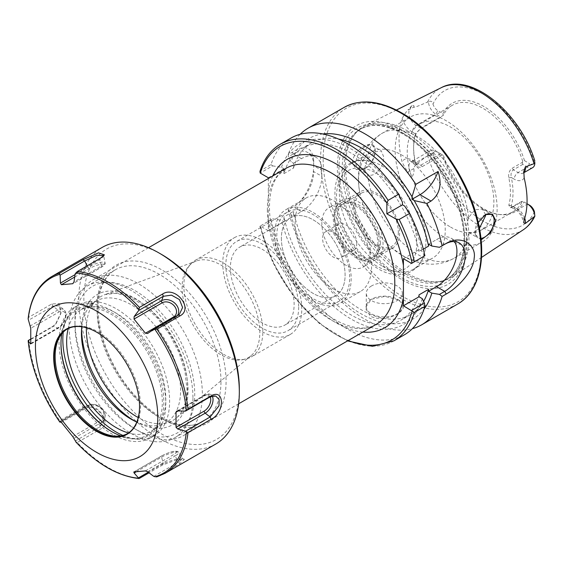 <?xml version="1.0" encoding="UTF-8"?>
<svg xmlns="http://www.w3.org/2000/svg" width="563" height="563" viewBox="0 0 563 563"><rect width="100%" height="100%" fill="white"/><g stroke="black" fill="none" stroke-linecap="round" stroke-linejoin="round"><path stroke-width="0.42" stroke-dasharray="2.81 2.11" d="M407.239 130.778A87.3 50.403 60 0 1 463.842 206.29A87.3 50.403 60 0 1 452.406 276.714A87.3 50.403 60 0 1 441.828 281.064A87.3 50.403 60 0 1 407.239 273.329A87.3 50.403 60 0 1 352.719 203.996A87.3 50.403 60 0 1 356.112 132.594A87.3 50.403 60 0 1 365.169 125.605A87.3 50.403 60 0 1 407.239 130.778M481.098 239.894L475.158 234.363L478.226 222.491M522.394 162.348L522.788 164.382L527.51 167.105L529.551 163.573L524.498 160.659L522.696 161.314L522.394 162.348L512.182 168.246C509.318 170.392 508.199 173.615 508.818 177.908A61.276 35.378 60 0 1 508.818 205.178L510.367 207.74L522.387 201.061A61.276 35.378 -120 0 1 513.062 211.709A61.276 35.378 -120 0 1 497.882 214.306A61.276 35.378 -120 0 1 482.428 208.676A61.276 35.378 -120 0 1 442.469 154.924L435.811 151.067A10.38 5.996 -120 0 0 430.618 150.553A10.38 5.996 -120 0 0 428.485 154.762L427.606 155.712C417.809 162.672 413.179 166.972 413.721 168.597C414.431 170.948 413.819 173.854 411.891 177.324C410.793 177.732 409.484 175.881 407.978 171.771A5.405 1.365 -19.4 0 0 409.646 170.948L411.891 177.324M428.485 154.762C430.632 156.127 432.124 155.585 432.975 153.143A7.495 4.328 -120 0 1 437.852 152.249M534.85 214.96L534.85 216.227M443.489 155.501A62.31 35.976 -120 0 0 499.423 214.517A62.31 35.976 -120 0 0 523.907 201.934L527.01 203.722M523.907 201.934L529.551 205.185M508.818 177.908L511.317 177.479A63.077 36.419 60 0 1 511.317 205.551L511.253 207.339L511.915 207.367L522.788 201.287M508.818 205.178L511.317 205.551L514.258 207.247A15.785 9.114 -120 0 1 524.174 219.957M401.912 255.159A61.276 35.378 -120 0 0 432.546 258.192A61.276 35.378 -120 0 0 441.941 209.098A61.276 35.378 -120 0 0 401.912 155.099A61.276 35.378 -120 0 0 371.277 152.066A61.276 35.378 -120 0 0 359.975 193.482A61.276 35.378 -120 0 0 391.032 247.277A61.276 35.378 -120 0 0 401.912 255.159M382.594 266.313A61.276 35.378 -120 0 0 413.228 269.346A61.276 35.378 -120 0 0 424.023 254.849A61.276 35.378 -120 0 0 382.594 166.254A61.276 35.378 -120 0 0 369.905 161.124A61.276 35.378 -120 0 0 351.959 163.221A61.276 35.378 -120 0 0 342.564 212.321A61.276 35.378 -120 0 0 382.594 266.313M522.696 161.314A61.276 35.378 -120 0 0 482.963 108.307A61.276 35.378 -120 0 0 452.328 105.274A61.276 35.378 -120 0 0 443.236 115.443L440.533 116.893L435.811 114.162A10.38 5.996 60 0 1 428.485 102.016C430.751 100.474 432.25 101.171 432.975 104.106A77.764 44.899 60 0 1 483.701 94.415A77.764 44.899 60 0 1 534.421 162.679A7.495 4.328 -120 0 1 529.551 163.573M450.555 227.072A61.276 35.378 -120 0 0 481.196 230.112A61.276 35.378 -120 0 0 490.584 181.012A61.276 35.378 -120 0 0 450.555 127.013A61.276 35.378 -120 0 0 419.921 123.98A61.276 35.378 -120 0 0 410.526 173.08A61.276 35.378 -120 0 0 450.555 227.072M440.533 153.798L420.906 165.128L416.184 162.397L435.811 151.067L442.476 154.924L422.081 166.704C418.865 168.07 416.585 166.81 415.255 162.932A61.276 35.378 60 0 1 413.615 148.343A61.276 35.378 60 0 1 415.255 135.655C416.606 132.474 418.879 129.919 422.081 127.998L442.49 116.217M398.322 232.216A30.634 17.685 60 0 1 391.975 246.242A30.634 17.685 60 0 1 368.364 238.036A30.634 17.685 60 0 1 354.993 207.205A30.634 17.685 60 0 1 361.34 193.179A30.634 17.685 60 0 1 384.944 201.385A30.634 17.685 60 0 1 398.322 232.216M380.482 242.519A30.634 17.685 60 0 1 374.135 256.545A30.634 17.685 60 0 1 350.524 248.332A30.634 17.685 60 0 1 337.153 217.501A30.634 17.685 60 0 1 343.5 203.482A30.634 17.685 60 0 1 367.104 211.688A30.634 17.685 60 0 1 380.482 242.519M375.936 259.663A34.237 19.768 -120 0 1 358.814 257.967A34.237 19.768 60 0 1 336.449 227.797A34.237 19.768 60 0 1 341.699 200.358A34.237 19.768 60 0 1 358.814 202.054A34.237 19.768 -120 0 1 381.186 232.223A34.237 19.768 -120 0 1 375.936 259.663L363.191 267.024A34.237 19.768 -120 0 0 368.441 239.585A34.237 19.768 -120 0 0 346.076 209.408A34.237 19.768 60 0 0 328.954 207.712A34.237 19.768 60 0 0 323.704 235.151A34.237 19.768 60 0 0 346.076 265.328A34.237 19.768 -120 0 0 363.191 267.024M356.78 243.547A15.138 8.741 -120 0 0 350.172 228.311A15.138 8.741 -120 0 0 338.504 224.257A15.138 8.741 -120 0 0 335.372 231.189A15.138 8.741 -120 0 0 341.98 246.425A15.138 8.741 -120 0 0 353.641 250.479A15.138 8.741 -120 0 0 356.78 243.547M344.035 250.908A15.138 8.741 -120 0 0 337.427 235.672A15.138 8.741 -120 0 0 325.759 231.618A15.138 8.741 -120 0 0 322.627 238.543A15.138 8.741 -120 0 0 329.235 253.779A15.138 8.741 -120 0 0 340.897 257.833A15.138 8.741 -120 0 0 344.035 250.908M333.331 288.868A54.062 31.211 -120 0 0 360.362 291.55A54.062 31.211 -120 0 0 368.652 248.227A54.062 31.211 -120 0 0 333.331 200.583A54.062 31.211 -120 0 0 306.3 197.902A54.062 31.211 -120 0 0 298.01 241.224A54.062 31.211 -120 0 0 333.331 288.868M312.944 300.642A54.062 31.211 -120 0 0 339.975 303.316A54.062 31.211 -120 0 0 348.258 259.993A54.062 31.211 -120 0 0 312.944 212.357A54.062 31.211 -120 0 0 285.913 209.675A54.062 31.211 -120 0 0 277.622 252.998A54.062 31.211 -120 0 0 312.944 300.642M281.38 238.276A45.054 26.011 -120 0 0 301.043 283.618A45.054 26.011 -120 0 0 335.766 295.688A45.054 26.011 -120 0 0 345.098 275.061A45.054 26.011 -120 0 0 325.428 229.718A45.054 26.011 -120 0 0 290.712 217.649A45.054 26.011 -120 0 0 281.38 238.276A45.054 26.011 -120 0 0 313.239 293.457A45.054 26.011 -120 0 0 345.098 275.061A45.054 26.011 -120 0 0 313.239 219.88A45.054 26.011 -120 0 0 281.38 238.276M230.408 267.699A45.054 26.011 -120 0 0 250.071 313.042A45.054 26.011 -120 0 0 284.794 325.118A45.054 26.011 -120 0 0 294.125 304.492A45.054 26.011 -120 0 0 274.455 259.149A45.054 26.011 -120 0 0 239.739 247.08A45.054 26.011 -120 0 0 230.408 267.699M234.335 237.713A55.864 32.253 -120 0 1 277.383 252.681A55.864 32.253 -120 0 1 301.768 308.904A55.864 32.253 60 0 1 290.198 334.478A55.864 32.253 60 0 1 247.15 319.51A55.864 32.253 60 0 1 222.758 263.287A55.864 32.253 -120 0 1 234.335 237.713L195.417 260.183A55.864 32.253 -120 0 0 190.632 264.11A55.864 32.253 -120 0 0 183.848 285.758A55.864 32.253 60 0 0 204.826 338.159A55.864 32.253 60 0 0 245.482 359.124A55.864 32.253 60 0 0 251.281 356.942A55.864 32.253 60 0 0 262.851 331.368A55.864 32.253 -120 0 0 238.466 275.152A55.864 32.253 -120 0 0 195.417 260.183M242.752 359.68A54.963 31.732 60 0 0 251.049 355.725A54.963 31.732 60 0 0 259.839 332.374A54.963 31.732 -120 0 0 237.614 278.988A54.963 31.732 -120 0 0 196.353 260.993A54.963 31.732 -120 0 0 188.781 266.2A54.963 31.732 -120 0 0 182.102 287.496A54.963 31.732 60 0 0 202.75 339.053A54.963 31.732 60 0 0 242.752 359.68L245.482 359.124M74.942 325.09A84.703 48.904 60 0 0 134.831 428.823A84.703 48.904 60 0 0 194.728 394.248A84.703 48.904 -120 0 0 134.831 290.508A84.703 48.904 -120 0 0 74.942 325.09L74.942 320.678A90.108 52.021 -120 0 1 93.606 279.424A90.108 52.021 -120 0 1 163.038 303.563A90.108 52.021 -120 0 1 202.37 394.248A90.108 52.021 60 0 1 183.707 435.495A90.108 52.021 60 0 1 138.653 431.033A90.108 52.021 60 0 1 74.942 320.678M272.745 176.001A97.315 56.187 -120 0 0 268.34 190.906L268.34 217.614A97.315 56.187 -120 0 0 362.846 332.071M393.924 340.84A113.536 65.547 60 0 1 260.507 225.854L272.654 218.838L260.19 226.037L268.34 230.746L268.34 217.614M268.34 190.906L268.34 178.541M403.418 258.706L419.027 249.691L419.027 251.612A99.116 57.229 -120 0 0 301.93 148.4A99.116 57.229 -120 0 0 283.949 173.622L283.949 168.759L268.34 177.774M423.32 249.135L419.027 251.612M428.584 244.173L436.55 239.578A28.833 16.651 -60 0 1 450.97 238.149A28.833 16.651 -60 0 1 454.454 241.52M268.34 230.746L283.949 221.738L283.949 216.875A99.116 57.229 -120 0 0 401.046 320.08A99.116 57.229 -120 0 0 419.027 294.857M293.506 216.22L301.472 211.618A28.833 16.651 -60 0 0 321.86 176.303L313.704 171.595A28.833 16.651 -60 0 1 293.316 206.91L288.495 209.696L291.064 214.806L293.506 216.22L293.506 211.357L283.949 216.875M321.86 176.303L321.86 170.42L313.704 165.712L313.704 160.462L313.704 166.345C313.394 183.264 303.823 201.258 292.366 207.458L288.228 209.844A113.536 65.547 -120 0 0 364.873 319.214A113.536 65.547 -120 0 0 412.376 328.672M283.949 173.622L293.506 168.105L293.506 163.242L301.472 158.646A28.833 16.651 -60 0 1 315.892 157.218A28.833 16.651 -60 0 1 321.86 170.42M272.654 218.838L281.5 220.323L283.949 221.738M271.014 219.788A113.536 65.547 -120 0 0 404.424 334.774M290.895 138.125A113.536 65.547 -120 0 0 271.014 164.614L260.507 170.68A113.536 65.547 60 0 1 280.388 144.191M398.322 299.903L385.015 296.384L371.341 299.298L365.239 307.813L370.285 316.089C386.394 324.879 415.783 307.785 398.322 299.903L397.049 299.171A18.023 10.401 0 0 0 371.559 299.171L371.559 299.171A18.023 10.401 0 0 0 366.281 306.525A18.023 10.401 0 0 0 371.559 313.887A18.023 10.401 0 0 0 397.049 313.887A18.023 10.401 0 0 0 402.327 306.525A18.023 10.401 0 0 0 397.049 299.171M292.366 207.458L293.316 206.91L292.366 207.458L293.316 206.91L301.472 211.618M313.704 160.462C312.155 146.88 305.04 144.156 292.366 152.292L288.228 154.677L288.495 156.718L291.064 161.834L293.506 163.242M300.156 134.297A113.536 65.547 -120 0 0 288.228 154.677M402.144 279.804A91.621 52.901 -120 0 0 466.931 242.4A91.621 52.901 -120 0 0 402.144 130.187A91.621 52.901 -120 0 0 337.357 167.591A91.621 52.901 -120 0 0 402.144 279.804M405.339 273.843A86.575 49.987 60 0 1 351.263 205.08A86.575 49.987 60 0 1 354.634 134.268A86.575 49.987 60 0 1 362.051 128.174A86.575 49.987 60 0 1 405.339 132.46A86.575 49.987 60 0 1 461.899 208.753A86.575 49.987 60 0 1 448.627 278.129A86.575 49.987 60 0 1 439.64 281.507A86.575 49.987 60 0 1 405.339 273.843M428.485 102.016L427.606 102.044C417.809 106.323 413.179 107.99 413.721 107.04L409.646 109.398A5.405 4.201 -149.4 0 1 407.978 109.933C406.317 111.622 404.368 114.458 402.13 118.455A83.683 48.319 -120 0 0 402.13 162.031C404.333 166.578 406.282 169.829 407.978 171.771M415.255 135.655L415.304 133.811L420.906 128.223L416.184 125.493A10.38 5.996 60 0 1 409.646 109.398L411.891 105.605C413.819 105.26 414.431 105.738 413.721 107.04M411.891 105.605L407.978 109.933M375.071 150.975C376.429 136.499 353.205 148.069 352.339 162.848L356.266 169.597L364.571 168.942L372.094 161.257L375.099 151.348A13.519 7.805 120 0 0 372.312 145.676A13.519 7.805 120 0 0 361.896 149.301A13.519 7.805 120 0 0 355.992 162.904A13.519 7.805 120 0 0 358.793 169.09A13.519 7.805 120 0 0 365.098 168.668A13.519 7.805 120 0 0 375.106 151.869A13.519 7.805 120 0 0 375.099 151.348M524.498 160.659A63.077 36.419 -120 0 0 483.701 106.407A63.077 36.419 -120 0 0 442.898 113.55L437.852 110.637A7.495 4.328 60 0 1 432.975 104.106M534.85 161.102L534.421 162.679M523.71 172.764A10.38 5.996 60 0 1 523.273 173.066A10.38 5.996 60 0 1 518.08 172.552L527.51 167.105A10.38 5.996 -120 0 0 532.704 167.619M522.788 164.382L513.357 169.822C511.26 171.476 510.585 174.023 511.317 177.479L514.258 179.175A5.405 3.125 -60 0 1 518.08 172.552L513.357 169.822L512.182 168.246M443.236 115.443L442.898 113.55M422.081 127.998L420.906 128.223L440.533 116.893M415.255 162.932L415.304 161.891A63.077 36.419 60 0 1 413.615 146.873A63.077 36.419 60 0 1 415.304 133.811L412.362 132.115A5.405 3.125 -60 0 1 416.184 125.493L435.811 114.162L437.852 110.637M422.081 166.704L420.906 165.128L417.612 165.05L415.304 161.891L412.362 160.195A15.785 9.114 -120 0 0 402.13 162.031M485.306 214.714A13.519 7.805 120 0 0 485.067 214.834A13.519 7.805 120 0 0 475.052 231.639A13.519 7.805 120 0 0 475.066 232.16A13.519 7.805 120 0 0 477.853 237.825A13.519 7.805 120 0 0 480.943 238.43M485.552 214.594L482.364 209.218L474.961 209.732L468.627 217.487L466.34 226.607C466.41 229.486 467.17 231.442 468.627 232.491L473.553 232.484L479.444 228.332M364.704 167.936L367.512 159.111L374.824 151.919L381.313 150.877L383.663 156.81C384.374 166.303 373.98 179.154 367.512 174.115C365.668 172.841 364.733 170.786 364.704 167.936M358.793 169.09L367.512 174.115A72.085 41.62 -120 0 0 418.07 254.659A72.085 41.62 -120 0 0 454.116 258.227A72.085 41.62 -120 0 0 468.627 232.491M410.103 117.167A72.085 41.62 60 0 0 399.047 174.931A72.085 41.62 60 0 0 446.142 238.452A72.085 41.62 -120 0 0 482.188 242.02A72.085 41.62 -120 0 0 493.237 184.256A72.085 41.62 -120 0 0 446.142 120.735A72.085 41.62 60 0 0 410.103 117.167L382.031 133.375A72.085 41.62 -120 0 0 367.512 159.111M371.559 285.927A18.023 10.401 0 0 0 366.281 293.281A18.023 10.401 0 0 0 377.407 302.894A18.023 10.401 0 0 0 397.049 300.642A18.023 10.401 0 0 0 402.327 293.281A18.023 10.401 0 0 0 391.201 283.675A18.023 10.401 0 0 0 371.559 285.927M322.831 133.959A104.155 60.135 -120 0 0 291.064 161.834M291.064 214.806A104.155 60.135 -120 0 0 352.642 308.355A104.155 60.135 -120 0 0 424.009 309.2M301.472 158.646L293.316 153.938L288.495 156.718M259.972 171.377L260.507 170.68M271.014 164.614L272.654 165.867L260.19 173.066M272.654 165.867L281.5 167.352L283.949 168.759M423.594 301.346A99.116 57.229 60 0 1 410.603 314.562A99.116 57.229 60 0 1 293.506 211.357M293.506 168.105A99.116 57.229 60 0 1 311.487 142.882A99.116 57.229 60 0 1 338.539 139.089M422.257 298.643A104.155 60.135 60 0 1 352.825 320.037A104.155 60.135 60 0 1 281.5 220.323M281.5 167.352A104.155 60.135 60 0 1 402.461 202.286M404.649 206.072A104.155 60.135 60 0 1 422.257 251.555L419.027 249.691M411.574 263.414L424.446 255.982L422.257 251.555M424.446 255.982L424.889 255.722M439.478 247.298L444.707 244.286L436.55 239.578M292.366 152.292L293.316 153.938A28.833 16.651 -60 0 1 307.736 152.51A28.833 16.651 -60 0 1 313.704 165.712L313.704 166.345M353.719 206.466A32.436 18.727 -120 0 0 367.878 239.113A32.436 18.727 -120 0 0 392.875 247.804A32.436 18.727 -120 0 0 399.596 232.955A32.436 18.727 -120 0 0 385.437 200.308A32.436 18.727 -120 0 0 360.44 191.617A32.436 18.727 -120 0 0 353.719 206.466M340.052 203.391A32.436 18.727 -120 0 1 365.049 212.082A32.436 18.727 -120 0 1 379.209 244.722A32.436 18.727 60 0 1 372.488 259.578A32.436 18.727 60 0 1 347.491 250.887A32.436 18.727 60 0 1 333.331 218.24A32.436 18.727 -120 0 1 340.052 203.391L360.44 191.617M377.928 243.99A30.634 17.685 60 0 1 356.266 256.496A30.634 17.685 60 0 1 334.605 218.972A30.634 17.685 60 0 1 356.266 206.466A30.634 17.685 60 0 1 377.928 243.99M298.679 307.116A51.493 29.733 60 0 1 288.01 330.692A51.493 29.733 60 0 1 248.332 316.899A51.493 29.733 60 0 1 225.854 265.074A51.493 29.733 60 0 1 236.516 241.499A51.493 29.733 60 0 1 276.201 255.292A51.493 29.733 60 0 1 298.679 307.116M287.489 212.068A51.493 29.733 60 0 0 276.82 235.644A51.493 29.733 -120 0 0 299.305 287.468A51.493 29.733 -120 0 0 338.982 301.261A51.493 29.733 -120 0 0 349.651 277.693A51.493 29.733 60 0 0 327.173 225.869A51.493 29.733 60 0 0 287.489 212.068L236.516 241.499M239.324 389.096A109.933 63.471 60 0 1 161.595 433.974A109.933 63.471 60 0 1 83.859 299.34A109.933 63.471 60 0 1 161.595 254.462M92.691 304.435A2.576 1.485 -120 0 0 91.565 301.845A2.576 1.485 -120 0 0 89.58 301.156A2.576 1.485 -120 0 0 89.045 302.331A2.576 1.485 -120 0 0 90.171 304.928A2.576 1.485 -120 0 0 92.156 305.618A2.576 1.485 -120 0 0 92.691 304.435M215.812 444.017A113.536 65.547 60 0 1 159.047 438.394A113.536 65.547 60 0 1 84.872 338.342A113.536 65.547 60 0 1 102.276 247.361M139.441 478.36A113.536 65.547 60 0 1 108.377 467.642A113.536 65.547 60 0 1 77.314 442.49L100.46 429.126C113.691 422.827 94.901 399.617 82.944 407.338L59.798 420.702A113.536 65.547 60 0 1 28.734 340.636L51.88 327.279L55.505 324.26L60.987 312.761L59.46 303.654L51.88 303.921L28.734 317.286A113.536 65.547 60 0 1 51.606 276.616M165.142 473.265A113.536 65.547 60 0 1 156.957 476.791L180.097 463.433L184.39 459.281L175.248 460.344L162.58 464.996L149.054 472.807M77.314 442.49L75.836 441.934M59.615 421.75L59.798 420.702M28.734 340.636L28.178 340.735M30.62 339.123L52.922 326.244L56.075 323.619L60.825 313.64L59.453 305.772L52.922 306.159L28.347 320.347M28.164 318.348L28.734 317.286M103.606 255.869L103.24 256.721L99.75 259.62L75.175 273.808M153.776 476.382L178.351 462.195L182.56 458.845L174.333 459.542L163.291 463.546L148.266 472.216M96.73 332.226A60.375 34.857 60 0 1 96.857 332.297A60.375 34.857 60 0 1 139.547 406.24M127.527 433.587A60.375 34.857 -120 0 0 128.012 433.32A60.375 34.857 -120 0 0 140.518 405.677A60.375 34.857 60 0 0 114.162 344.922A60.375 34.857 60 0 0 67.644 328.75A60.375 34.857 60 0 0 67.159 329.038M61.796 333.796A71.649 41.366 60 0 1 64.309 324.858A71.649 41.366 60 0 1 120.834 320.833A71.649 41.366 60 0 1 162.306 402.306A71.649 41.366 -120 0 1 129.715 438.148A71.649 41.366 -120 0 1 120.721 435.853M60.98 343.367A72.733 41.993 -120 0 1 60.973 342.923L60.973 343.81M112.023 431.779A72.733 41.993 -120 0 0 112.403 432.004A72.733 41.993 -120 0 0 163.833 402.306A72.733 41.993 60 0 0 112.403 313.232A72.733 41.993 60 0 0 60.973 342.923M150.159 438.007A75.512 43.597 -120 0 1 91.973 417.781A75.512 43.597 -120 0 1 59.009 341.79A75.512 43.597 60 0 1 74.654 307.222A75.512 43.597 60 0 1 132.84 327.455A75.512 43.597 60 0 1 165.796 403.446A75.512 43.597 -120 0 1 150.159 438.007L153.981 435.804A75.512 43.597 -120 0 0 169.625 401.236A75.512 43.597 60 0 0 136.661 325.245A75.512 43.597 60 0 0 78.475 305.012A75.512 43.597 60 0 0 63.246 332.163M122.861 435.417A75.512 43.597 -120 0 0 153.981 435.804M68.2 328.51A70.101 40.473 60 0 1 81.178 309.699A70.101 40.473 60 0 1 135.197 328.482A70.101 40.473 60 0 1 165.796 399.026A70.101 40.473 60 0 1 151.278 431.124A70.101 40.473 60 0 1 128.498 432.954M81.776 326.772A70.101 40.473 60 0 1 95.956 301.163A70.101 40.473 60 0 1 149.983 319.946A70.101 40.473 60 0 1 180.582 390.497A70.101 40.473 60 0 1 166.064 422.588A70.101 40.473 60 0 1 136.795 422.067M192.94 397.633A87.582 50.564 -120 0 0 154.712 309.488A87.582 50.564 -120 0 0 87.216 286.025A87.582 50.564 -120 0 0 69.08 326.118A87.582 50.564 -120 0 0 107.308 414.262A87.582 50.564 -120 0 0 174.804 437.725A87.582 50.564 -120 0 0 192.94 397.633M75.175 441.047L99.75 426.86L103.233 422.736L102.811 416.353L98.215 410.35L91.283 407.091L84.689 408.119L60.938 421.828M91.924 304.879A2.576 1.485 -120 0 0 90.805 302.289A2.576 1.485 -120 0 0 88.813 301.592A2.576 1.485 -120 0 0 88.285 302.774A2.576 1.485 -120 0 0 89.404 305.371A2.576 1.485 -120 0 0 91.396 306.061A2.576 1.485 -120 0 0 91.924 304.879M523.266 229.795A82.085 47.391 60 0 1 480.795 226.615A82.085 47.391 60 0 1 427.606 155.712M534.421 211.716A77.764 44.899 60 0 1 483.701 221.407A77.764 44.899 60 0 1 432.975 153.143M524.73 218.191A10.38 5.996 -120 0 0 518.08 209.457L526.982 204.32M514.258 207.247A5.405 3.125 -60 0 0 515.377 209.725A5.405 3.125 -60 0 0 518.08 209.457L513.357 206.727L512.182 206.952M524.174 177.922A15.785 9.114 60 0 1 514.258 179.175M376.654 266.06A56.764 32.774 60 0 1 336.519 196.536A56.764 32.774 60 0 1 376.654 173.362A56.764 32.774 -120 0 1 416.796 242.885A56.764 32.774 -120 0 1 376.654 266.06M196.353 260.993L104.943 294.604A71.649 41.366 -120 0 1 158.724 318.06A71.649 41.366 -120 0 1 187.69 387.654A71.649 41.366 60 0 1 176.233 418.091A71.649 41.366 60 0 1 138.245 417.584M251.049 355.725L176.233 418.091C183.158 412.299 186.74 402.566 186.965 388.906L184.953 371.383L179.034 352.769L169.674 334.626L157.633 318.433L143.91 305.512L129.694 296.905L116.302 293.253L104.943 294.604A71.649 41.366 -120 0 0 86.378 327.757M135.577 421.511A75.217 43.428 60 0 0 188.021 390.377A75.217 43.428 -120 0 0 135.204 298.467A75.217 43.428 -120 0 0 81.649 328.102M267.362 209.584A90.108 52.021 -120 0 0 306.694 300.262A90.108 52.021 -120 0 0 376.133 324.401C361.636 333.894 332.656 324.738 308.813 298.369C285.342 273.449 269.1 235.186 269.473 206.642C269.635 193.398 272.372 183.165 277.693 175.945L286.025 168.33A90.108 52.021 -120 0 0 267.362 209.584M260.275 226.094A111.734 64.513 -120 0 0 348.251 340.502M457.635 304.055A113.536 65.547 60 0 1 400.87 298.432A113.536 65.547 60 0 1 326.695 198.387A113.536 65.547 60 0 1 344.099 107.406M402.144 113.768A111.734 64.513 60 0 1 481.154 250.612A111.734 64.513 60 0 1 402.144 296.229A111.734 64.513 60 0 1 323.134 159.385A111.734 64.513 60 0 1 402.144 113.768M401.883 132.446A89.038 51.409 60 0 1 464.848 241.492A89.038 51.409 60 0 1 401.883 277.848A89.038 51.409 60 0 1 338.926 168.794A89.038 51.409 60 0 1 401.883 132.446M403.404 133.579A86.575 49.987 60 0 1 459.957 209.872A86.575 49.987 60 0 1 446.691 279.248A86.575 49.987 60 0 1 403.404 274.962A86.575 49.987 60 0 1 346.843 198.669A86.575 49.987 60 0 1 360.116 129.293A86.575 49.987 60 0 1 403.404 133.579M427.606 102.044A82.085 47.391 60 0 1 441.23 87.701M413.721 168.597L409.646 170.948A10.38 5.996 -120 0 1 410.997 161.884L413.481 162.665A5.405 3.125 -60 0 1 412.362 160.195M417.612 165.05L413.481 162.665A5.405 3.125 -60 0 0 416.184 162.397A10.38 5.996 -120 0 0 410.997 161.884L430.618 150.553M412.362 132.115A15.785 9.114 60 0 1 402.13 118.455M468.627 217.487A72.085 41.62 -120 0 0 418.07 136.943A72.085 41.62 -120 0 0 382.031 133.375C373.114 138.716 366.675 146.176 362.727 155.74C358.117 167.612 357.195 180.195 359.975 193.482M97.11 306.99A91.192 52.648 -120 0 0 161.595 418.675A91.192 52.648 -120 0 0 226.073 381.447A91.192 52.648 -120 0 0 161.595 269.761A91.192 52.648 -120 0 0 97.11 306.99M51.88 327.279L52.922 326.244L57.834 328.081A11.077 6.397 120 0 0 64.865 318.954A11.077 6.397 120 0 0 64.013 309.917A11.077 6.397 120 0 0 57.834 309.995L30.381 325.843M51.88 303.921L52.922 306.159L57.834 309.995A1.802 1.042 -120 0 1 58.883 312.05L30.761 328.285M100.46 258.164L99.75 259.62L101.46 266.01L74.013 281.859M180.097 463.433L178.351 462.195L175.149 455.939A11.077 2.343 -21.2 0 0 178.647 452.455A11.077 2.343 -21.2 0 0 172.095 452.835A11.077 2.343 -21.2 0 0 161.581 457.149L136.225 471.787M162.58 464.996L163.291 463.546L161.581 457.149A1.802 1.042 -120 0 1 161.877 455.777L133.797 471.984M145.409 470.914L173.531 454.679A9.304 1.963 -21.2 0 0 174.417 451.385A9.304 1.963 -21.2 0 0 162.144 455.692L134.022 471.928M162.144 455.692A1.802 1.042 -120 0 0 161.877 455.777C167.302 453.046 171.539 451.547 174.586 451.266C177.071 451.118 178.422 451.512 178.647 452.455L182.56 458.845M147.703 471.78L175.149 455.939A1.802 1.042 60 0 0 173.531 454.679M178.147 410.934L204.158 395.923A9.304 5.37 -60 0 1 210.14 396.908M177.76 410.927L205.206 395.078L210.119 396.915M204.158 395.923A1.802 1.042 60 0 1 204.531 395.099A1.802 1.042 60 0 1 205.206 395.078A11.077 6.397 -60 0 1 210.013 394.213A11.077 6.397 -60 0 1 212.209 396.028M174.08 317.504A1.802 1.042 -120 0 0 175.072 317.652A1.802 1.042 -120 0 0 175.149 317.602L147.703 333.444M177.373 315.604A11.077 8.734 -144.9 0 1 176.057 316.983A11.077 8.734 -144.9 0 1 175.149 317.602L178.351 315.041M220.977 381.447A87.582 50.564 -120 0 0 182.743 293.302A87.582 50.564 -120 0 0 115.253 269.839A87.582 50.564 -120 0 0 97.11 309.931A87.582 50.564 -120 0 0 135.345 398.076A87.582 50.564 -120 0 0 202.835 421.539A87.582 50.564 -120 0 0 220.977 381.447M74.71 277.024L89.51 268.488A9.304 1.963 158.8 0 1 101.776 264.181A9.304 1.963 158.8 0 1 100.897 267.467L73.373 283.358M100.897 267.467A1.802 1.042 -120 0 0 101.164 267.39A1.802 1.042 -120 0 0 101.46 266.01A11.077 2.343 158.8 0 0 105.028 262.703L103.613 255.412M75.055 274.638L87.891 267.228L87.181 265.835M89.51 268.488A1.802 1.042 60 0 1 87.891 267.228A11.077 2.343 158.8 0 1 98.771 262.815A11.077 2.343 158.8 0 1 105.028 262.703C105.64 263.822 104.352 265.384 101.164 267.39L73.084 283.597M30.761 343.472L58.883 327.237A9.304 5.37 120 0 0 65.463 315.85A9.304 5.37 120 0 0 58.883 312.05M30.768 343.704L57.834 328.081A1.802 1.042 60 0 0 58.51 328.067C64.71 324.71 68.524 313.612 64.013 309.917L59.453 305.772M58.883 327.237A1.802 1.042 60 0 1 58.51 328.067L30.655 344.148M82.944 407.338L84.689 408.119L87.891 405.564L60.48 421.391M72.775 436.571L100.897 420.336A9.304 7.333 35.1 0 0 101.776 409.449A9.304 7.333 35.1 0 0 89.51 406.162L61.381 422.398M89.51 406.162A1.802 1.042 -120 0 0 87.969 405.508A1.802 1.042 -120 0 0 87.891 405.564A11.077 8.734 35.1 0 1 100.242 407.253A11.077 8.734 35.1 0 1 104.641 418.583L103.233 422.736M74.013 438.281L101.46 422.433L99.75 426.86L100.46 429.126M100.897 420.336A1.802 1.042 60 0 1 101.46 422.433A11.077 8.734 35.1 0 0 104.641 418.583C107.934 410.476 95.344 400.652 87.969 405.508L60.459 421.391M481.499 257.453L452.406 276.714M511.253 207.339L515.377 209.725C519.719 212.645 522.506 217.022 523.731 222.849M432.546 258.192L413.228 269.346M513.062 211.709L481.196 230.112M371.277 152.066L351.959 163.221M452.328 105.274L419.921 123.98M369.905 161.124C350.587 156.092 334.598 171.293 334.95 192.989C334.788 202.687 336.815 212.842 341.03 223.462L347.125 236.087C355.478 250.514 365.697 261.331 377.78 268.537C396.697 280.494 418.59 274.561 424.023 254.849M374.135 256.545L391.975 246.242M341.699 200.358L328.954 207.712M338.504 224.257L325.759 231.618M353.641 250.479L340.897 257.833M360.362 291.55L339.975 303.316M306.3 197.902L285.913 209.675M335.766 295.688L284.794 325.118M290.712 217.649L239.739 247.08M290.198 334.478L251.281 356.942M188.781 266.2L190.632 264.11M134.831 428.823L138.653 431.033M238.635 403.784L183.707 435.495M148.526 247.713L93.606 279.424M259.895 226.206L272.738 262.421L293.407 296.222L319.383 323.5L347.54 340.911M362.051 128.174L360.116 129.293C371.517 122.952 385.585 124.416 402.32 133.684C425.825 146.922 448.88 177.31 458.437 207.831C469.197 240.281 463.701 270.156 446.691 279.248L448.627 278.129M439.64 281.507L441.828 281.064M354.634 134.268L356.112 132.594M396.394 110.045L365.169 125.605M523.71 172.813L523.259 173.073L523.801 171.293M413.615 148.343L413.615 146.873M497.882 214.306L499.423 214.517M365.098 168.668L364.571 168.942M482.364 209.218L491.365 214.419M372.312 145.676L381.313 150.877M485.067 214.834L485.545 214.587M475.066 232.16L475.158 234.363M468.845 232.625L477.853 237.825M391.032 247.277L403.291 256.123C410.343 260.247 417.809 262.822 425.705 263.836C435.755 265.046 445.227 263.181 454.116 258.227L482.188 242.02M366.281 306.525L366.281 293.281M402.327 306.525L402.327 293.281M311.487 142.882L301.93 148.4M410.603 314.562L401.046 320.08M450.97 238.149L459.119 242.857M315.892 157.218L307.736 152.51M343.5 203.482L361.34 193.179M510.367 207.74L511.915 207.367M372.488 259.578L392.875 247.804M338.982 301.261L288.01 330.692M55.505 324.26L56.075 323.619M60.987 312.761L60.825 313.64M104.429 254.877L103.24 256.721M184.39 459.281L182.222 458.634M176.669 411.18L204.531 395.099L210.013 394.213L215.713 396.028M179.365 314.351L175.072 317.652L147.562 333.535M127.048 433.876L128.012 433.32M66.673 329.306L67.644 328.75M57.947 340.418L64.309 324.858M113.057 435.875L129.715 438.148M111.643 431.561L112.403 432.004M74.654 307.222L78.475 305.012M81.178 309.699L95.956 301.163M174.804 437.725L202.835 421.539C186.93 431.575 158.041 421.546 134.965 395.571C112.931 371.643 97.863 335.78 98.166 308.461C98.567 289.199 104.261 276.32 115.253 269.839L87.216 286.025M151.278 431.124L166.064 422.588M89.58 301.156L88.813 301.592M92.156 305.618L91.396 306.061"/><path stroke-width="0.84" d="M533.984 217.128A82.085 47.391 60 0 1 523.266 229.795C528.178 226.502 532.042 221.977 534.85 216.227L525.328 223.469L523.731 222.849L524.174 219.957A82.965 47.897 -120 0 0 524.174 177.922L523.801 171.293L525.328 166.901A10.38 5.996 60 0 1 523.71 172.764M523.71 172.813L532.704 167.619A10.38 5.996 -120 0 0 534.836 163.411L525.328 166.901M478.226 222.491L485.545 214.587L492.569 214.271L495.707 220.626L490.584 232.808L481.098 239.894M527.01 203.722L529.551 205.185A7.495 4.328 60 0 1 534.421 211.716L534.85 216.227M526.982 204.32L527.51 204.01A10.38 5.996 60 0 1 534.836 216.164M412.074 263.125A111.734 64.513 -120 0 0 396.246 219.246L399.174 219.471L409.681 213.405A113.536 65.547 -120 0 1 424.889 255.722L411.574 263.414L403.418 258.706L403.418 305.793L414.382 312.423A113.536 65.547 60 0 1 393.924 340.84L404.424 334.774A113.536 65.547 -120 0 0 424.889 306.356L414.382 312.423M268.34 178.541L268.34 177.774L260.19 173.066L259.972 171.377C263.984 158.907 270.789 149.849 280.388 144.191A113.536 65.547 60 0 1 388.125 200.329L386.851 202.976L386.851 213.827L402.461 204.812L402.461 202.286L398.632 194.263L388.125 200.329M396.246 219.246L386.851 213.827M338.539 139.089A99.116 57.229 60 0 1 428.584 246.087L423.32 249.135M428.584 246.087L428.584 244.173L431.814 246.038A104.155 60.135 -120 0 0 414.206 200.555L412.017 199.295L419.984 194.692A28.833 16.651 120 0 0 438.105 171.469L415.846 184.319A113.536 65.547 -120 0 0 364.873 133.811A113.536 65.547 -120 0 0 308.109 128.188A113.536 65.547 -120 0 0 300.156 134.297M454.454 241.52A28.833 16.651 -60 0 1 436.55 286.658L428.584 291.261L428.584 289.34L419.027 294.857L419.027 296.778L403.418 305.793M398.632 194.263A113.536 65.547 -120 0 0 290.895 138.125L280.388 144.191M436.55 286.658L444.707 291.374L446.241 294.027L442.103 296.419L439.478 294.386L444.707 291.374A28.833 16.651 120 0 0 463.539 265.961A28.833 16.651 120 0 0 459.119 242.857A28.833 16.651 120 0 0 444.707 244.286L442.103 245.785A113.536 65.547 -120 0 0 426.902 203.461L414.206 200.555M424.889 306.356L424.446 303.07L411.574 310.502M438.105 171.469C442.166 184.516 439.809 194.383 431.033 201.075L426.902 203.461M446.241 294.027C459.767 286.532 473.821 269.515 474.159 258.213C476.601 245.208 461.829 234.229 446.241 243.399L444.707 244.286M412.376 328.672A113.536 65.547 -120 0 0 421.645 324.837A113.536 65.547 -120 0 0 442.103 296.419M534.836 163.411L534.85 162.369M480.943 238.43A13.519 7.805 120 0 0 494.166 220.605A13.519 7.805 120 0 0 491.365 214.419A13.519 7.805 120 0 0 485.306 214.714M479.444 228.332L485.609 215.664L485.552 214.594M415.846 184.319L412.017 196.769A104.155 60.135 -120 0 0 322.831 133.959M442.103 245.785L439.478 247.298L431.814 246.038M424.009 309.2A104.155 60.135 -120 0 0 431.814 293.126L439.478 294.386M428.584 289.34A99.116 57.229 60 0 1 423.594 301.346M431.814 293.126L428.584 291.261M412.017 196.769L412.017 199.295M424.446 303.07L422.257 298.643L419.027 296.778M409.681 213.405L404.649 206.072L402.461 204.812M51.606 276.616A113.536 65.547 60 0 1 59.798 273.09L82.944 259.733L98.546 252.843L104.429 254.877L100.46 258.164L77.314 271.528L75.175 273.808L74.013 281.859L72.775 283.703L61.381 284.723L60.445 283.069L60.114 275.152L59.615 274.378A112.635 65.026 -120 0 0 28.178 319.101L28.164 318.348C30.55 298.524 38.361 284.611 51.606 276.616L102.276 247.361A113.536 65.547 60 0 1 159.047 252.991L161.595 254.462A109.933 63.471 60 0 1 239.324 389.096L239.324 392.038A113.536 65.547 60 0 1 215.812 444.017L165.142 473.265A113.536 65.547 60 0 0 188.021 432.602L211.16 419.238L210.119 417L185.544 431.188L188.021 432.602M161.595 254.462L159.047 252.991A113.536 65.547 60 0 1 239.324 392.038M77.314 271.528A113.536 65.547 60 0 1 108.377 282.239A113.536 65.547 60 0 1 139.441 307.398L162.58 294.034C175.36 285.314 193.968 308.637 180.097 315.822L156.957 329.186A113.536 65.547 60 0 1 188.021 409.245L211.16 395.888C224.869 388.006 224.771 412.996 211.16 419.238M149.054 472.807L139.441 478.36L138.709 478.226L139.441 478.36M76.188 442.307L72.775 436.571L61.381 422.398L60.445 421.405L60.114 422.306L59.467 421.539M96.604 311.107A86.505 49.945 -120 0 0 35.434 346.428A86.505 49.945 -120 0 0 96.604 452.37A86.505 49.945 -120 0 0 157.774 417.056A86.505 49.945 -120 0 0 96.604 311.107M28.178 319.101L30.761 328.285L30.761 343.472L30.381 343.93L30.768 343.704M30.761 343.472L30.381 343.93L28.178 340.735A112.635 65.026 -120 0 0 59.615 421.75M28.734 340.636L28.178 340.735L28.734 340.636M28.347 340.432L30.62 339.123M59.798 273.09L59.615 274.378M60.114 275.152L84.689 260.965L96.625 255.349L103.613 255.412L103.606 255.869M139.441 307.398L138.716 310.487L134.135 316.575L161.581 300.726L163.291 296.3L171.483 295.146L179.463 299.579L182.595 307.511L179.365 314.351L153.776 329.228L156.957 329.186M75.836 441.934A112.635 65.026 60 0 0 107.273 467.543A112.635 65.026 60 0 0 138.709 478.226L134.135 472.997L133.797 471.984M165.142 473.265L156.683 476.91L153.776 476.382L147.703 471.78L145.409 470.914L134.022 471.928M210.14 396.908A9.304 5.37 -60 0 1 204.158 411.11A1.802 1.042 -120 0 0 205.206 413.165L177.76 429.013L185.544 431.188M177.76 429.013L176.036 427.345L176.036 412.158L176.669 411.18L177.76 410.927L185.544 411.103L186.367 410.427A112.635 65.026 -120 0 0 154.931 329.411M147.562 333.535L153.776 329.228M147.703 333.444L145.409 333.233L134.022 319.066L134.135 316.575M138.716 310.487L163.291 296.3L162.58 294.034M188.021 409.245L186.367 410.427M185.544 411.103L210.119 396.915L215.713 396.028L219.134 399.533L219.014 405.74L210.119 417L205.206 413.165A11.077 6.397 -60 0 0 212.209 396.028M148.266 472.216L138.716 477.734M53.661 356.949A60.734 35.061 60 0 1 96.604 332.149A60.734 35.061 60 0 1 139.547 406.535A60.734 35.061 60 0 1 96.604 431.328A60.734 35.061 60 0 1 53.661 356.949M139.547 406.387A60.375 34.857 60 0 1 127.048 433.876A60.375 34.857 60 0 1 80.523 417.704A60.375 34.857 60 0 1 54.168 356.949A60.375 34.857 60 0 1 66.673 329.306A60.375 34.857 60 0 1 96.73 332.226M67.159 329.038A60.375 34.857 60 0 0 57.947 340.418A60.375 34.857 60 0 0 55.139 356.386A60.375 34.857 -120 0 0 113.057 435.875A60.375 34.857 -120 0 0 127.527 433.587M120.721 435.853A71.649 41.366 -120 0 1 111.643 431.561A71.649 41.366 -120 0 1 60.973 343.81A71.649 41.366 60 0 1 61.796 333.796M60.98 343.367A72.733 41.993 -120 0 0 112.023 431.779M122.861 435.417A75.512 43.597 -120 0 1 62.838 339.58A75.512 43.597 60 0 1 63.246 332.163M128.498 432.954A70.101 40.473 60 0 1 66.659 341.79A70.101 40.473 60 0 1 68.2 328.51M136.795 422.067A70.101 40.473 60 0 1 81.438 333.254A70.101 40.473 60 0 1 81.776 326.772M60.938 421.828L60.114 422.306M396.394 110.045L441.23 87.701A82.085 47.391 60 0 1 480.795 92.564A82.085 47.391 60 0 1 533.984 163.467M525.328 223.469A10.38 5.996 -120 0 0 524.73 218.191M138.245 417.584A71.649 41.366 60 0 1 86.364 329.151A71.649 41.366 -120 0 1 86.378 327.757M81.649 328.102A75.217 43.428 -120 0 0 81.642 328.961A75.217 43.428 60 0 0 135.577 421.511M238.635 403.784L376.133 324.401A90.108 52.021 -120 0 0 394.79 283.154A90.108 52.021 -120 0 0 355.457 192.476A90.108 52.021 -120 0 0 286.025 168.33L148.526 247.713M362.846 332.071A97.315 56.187 -120 0 0 403.418 299.122M348.251 340.502A111.734 64.513 -120 0 0 412.074 311.367M403.418 265.37A97.315 56.187 -120 0 0 342.501 167.957A97.315 56.187 -120 0 0 272.745 176.001M386.851 202.976A111.734 64.513 -120 0 0 260.275 173.115M399.174 219.471A113.536 65.547 60 0 1 414.382 261.788M308.109 128.188L344.099 107.406A113.536 65.547 60 0 1 400.87 113.029A113.536 65.547 60 0 1 475.038 213.081A113.536 65.547 60 0 1 457.635 304.055L421.645 324.837M419.984 194.692L431.033 201.075M75.836 272.935A112.635 65.026 60 0 1 107.273 283.611A112.635 65.026 60 0 1 138.709 309.228M82.944 259.733L84.689 260.965L87.181 265.835M154.931 476.777A112.635 65.026 -120 0 0 186.367 432.06M180.097 315.822L178.351 315.041M211.16 395.888L210.119 396.915M136.225 471.787L134.135 472.997M204.158 411.11L176.036 427.345M176.036 412.158L178.147 410.934M134.022 319.066L162.144 302.831A9.304 7.333 -144.9 0 1 174.417 306.117A9.304 7.333 -144.9 0 1 173.531 316.997L145.409 333.233M173.531 316.997A1.802 1.042 -120 0 0 174.08 317.504M162.144 302.831A1.802 1.042 60 0 1 161.581 300.726A11.077 8.734 -144.9 0 1 174.931 303.274A11.077 8.734 -144.9 0 1 177.373 315.604M61.381 284.723L74.71 277.024M60.445 283.069L75.055 274.638M523.266 229.795L481.499 257.453M529.551 205.185L527.51 204.01M347.54 340.911L372.474 346.315L393.924 340.84M344.099 107.406C360.426 98.631 379.652 100.474 401.771 112.945C436.409 132.34 469.148 179.548 478.416 223.307C486.805 259.916 478.831 292.197 457.635 304.055M441.23 87.701C470.879 71.466 520.409 112.776 534.85 161.074M76.005 442.131C96.794 464.011 117.766 476.136 138.927 478.522M59.53 421.645C41.69 395.416 31.232 368.476 28.15 340.826"/></g></svg>

